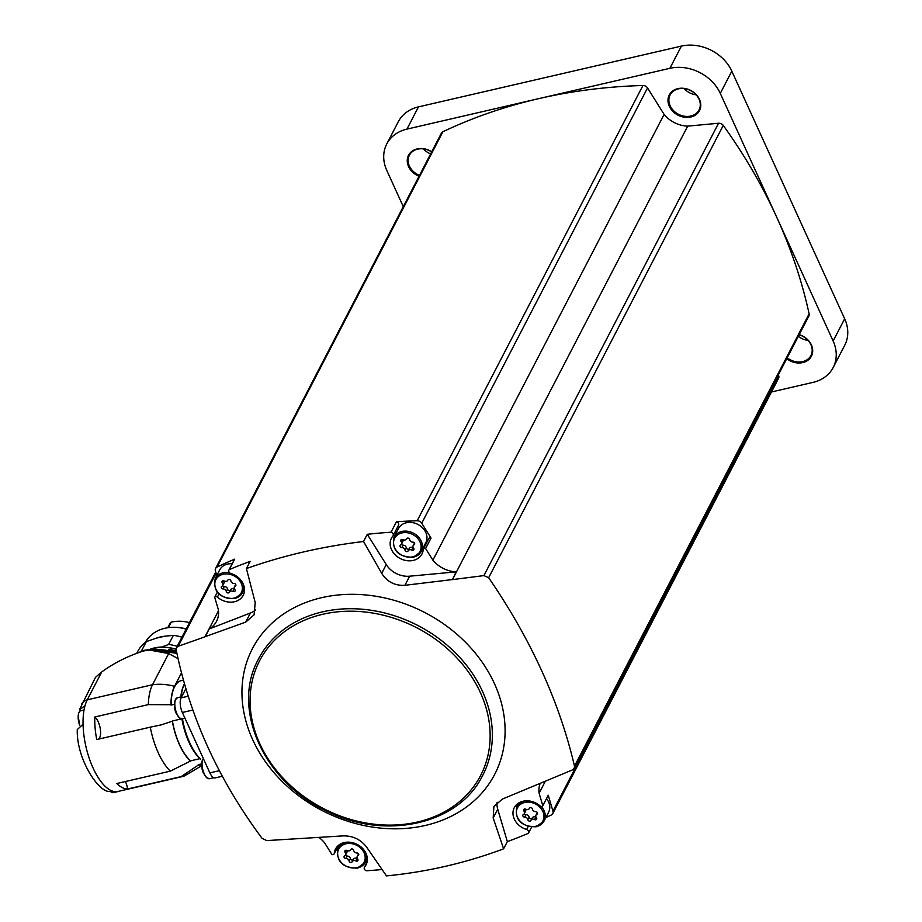<?xml version="1.0" encoding="UTF-8"?>
<svg xmlns="http://www.w3.org/2000/svg" width="922" height="922" viewBox="0 0 922 922"><rect width="100%" height="100%" fill="white"/><g stroke="black" fill="none" stroke-linecap="round" stroke-linejoin="round"><path stroke-width="1.38" d="M186.186 629A37.952 31.014 -152.6 0 0 172.564 627.294L171.872 627.329A39.001 31.867 -152.6 0 0 164.923 628.262A39.001 31.867 -152.6 0 0 145.434 642.265M186.106 629.15A39.001 31.867 -152.6 0 0 171.872 627.329M156.44 638.128L164.577 636.249A39.001 31.867 27.4 0 0 160.405 636.964A39.001 31.867 27.4 0 0 156.44 638.128L146.333 641.597A41.617 34.01 -152.6 0 0 137.62 651.624L136.929 652.949M164.577 636.249L173.359 635.35L168.611 644.478L161.65 647.025A39.542 32.316 27.4 0 0 149.041 649.618M181.945 637.183A41.617 34.01 -152.6 0 0 173.359 635.35M177.197 646.322A41.617 34.01 -152.6 0 0 168.611 644.478M146.333 641.597L141.585 650.736A41.617 34.01 -152.6 0 0 140.052 651.923M176.125 649.226A39.404 32.201 -152.6 0 0 154.251 648.178A39.404 32.201 -152.6 0 0 150.367 649.318M176.505 651.405L149.571 649.491L141.585 650.736M176.137 649.365A39.243 32.063 -152.6 0 0 154.32 648.316A39.243 32.063 -152.6 0 0 151.45 649.1M176.471 651.278A41.444 33.86 -152.6 0 0 168.807 649.295M125.438 781.522A11.94 4.967 -103 0 1 127.593 788.99L181.138 776.612A50.664 21.079 77 0 0 183.201 776.382L117.947 791.468A50.664 21.079 -103 0 1 117.82 791.491A50.664 21.079 -103 0 1 113.683 791.433L109.603 791.41C98.631 792.724 76.319 758.691 77.275 729.59L83.061 724.231A50.664 21.079 -103 0 1 83.291 715.737A50.664 21.079 -103 0 1 83.602 712.856A50.664 21.079 -103 0 1 84.997 705.756L79.361 709.882L95.012 678.327A10.857 8.874 27.4 0 1 95.957 676.921L101.731 671.919C114.363 662.803 128.342 655.807 143.648 650.955L149.295 650.01L168.68 653.571L152.522 684.735A50.664 21.079 77 0 0 148.327 704.604L170.893 704.719A11.94 4.967 -103 0 1 171.054 705.076L174.373 704.316M168.68 653.571L178.073 658.642M181.507 672.841L174.512 686.325A43.426 18.071 77 0 0 170.893 704.719M183.455 680.113L181.323 680.609A43.069 17.921 77 0 0 171.054 705.076M201.607 764.649A43.426 18.071 77 0 1 198.38 765.041A11.94 4.967 -103 0 0 198.218 764.684A43.069 17.921 77 0 0 200.719 764.522L201.618 764.326M184.469 683.686A44.152 18.371 77 0 0 181.219 696.871M198.218 764.684L201.63 763.889M127.593 788.99A50.664 21.079 -103 0 1 116.771 783.527L170.316 771.149L190.485 761.053A11.94 4.967 -103 0 1 190.589 760.834L200.051 758.645A43.069 17.921 77 0 1 181.922 718.976M148.327 704.604L94.782 716.993A50.664 21.079 -103 0 0 96.729 739.548L150.274 727.17A50.664 21.079 77 0 0 170.316 771.149M183.201 776.382A50.664 21.079 77 0 0 184.066 776.128L201.63 765.779M190.589 760.834A43.069 17.921 77 0 1 172.426 720.969A11.94 4.967 -103 0 1 172.31 721.188A43.426 18.071 77 0 0 190.485 761.053M172.31 721.188L161.292 724.865L150.274 727.17M198.38 765.041L181.138 776.612M172.426 720.969L181.288 718.918M181.888 718.78L182.498 719.172A44.152 18.371 77 0 0 200.696 759.117M222.329 776.243L215.206 777.891A10.857 4.518 -103 0 1 209.87 772.878L182.349 712.476A10.857 4.518 -103 0 1 181.104 697.862L185.91 688.607M218.502 610.721L204.961 636.825L178.188 646.276L176.482 647.751L176.206 649.952C189.944 717.051 218.572 779.851 262.067 838.352L266.746 840.587L343.122 835.885C352.919 835.712 360.779 839.493 366.691 847.214L386.479 875.9C427.117 871.912 466.163 862.877 503.608 848.816L507.342 841.613A542.874 443.609 27.4 0 0 528.271 833.361A2.72 2.213 27.4 0 0 526.623 829.5A17.195 14.049 27.4 0 1 514.28 807.672A17.195 14.049 27.4 0 1 540.085 805.886A1.809 1.475 27.4 0 0 542.804 805.701A1.809 1.475 27.4 0 1 542.804 805.701L539.116 793.243L545.305 781.291M431.75 151.761A17.011 13.899 -152.6 0 0 417.182 148.915A17.011 13.899 -152.6 0 0 407.27 161.581A17.011 13.899 -152.6 0 0 419.037 176.263M216.774 575.547L215.402 570.925A4.529 3.7 27.4 0 1 215.598 568.448L441.396 133.16A4.529 3.7 27.4 0 1 442.894 131.742A542.874 443.609 27.4 0 1 538.413 98.712L669.879 68.32A39.807 32.535 27.4 0 1 720.289 93.387L833.131 341.013A39.807 32.535 27.4 0 1 833.2 367.498A39.807 32.535 27.4 0 1 812.997 382.388L771.46 391.988M403.283 206.632L386.814 170.478A39.807 32.535 27.4 0 1 386.744 143.993A39.807 32.535 27.4 0 1 406.948 129.115L538.413 98.712A542.874 443.609 27.4 0 1 642.945 85.492A4.529 3.7 27.4 0 1 647.532 87.936L664.117 114.409A27.141 22.186 27.4 0 0 687.685 126.13L718.549 123.248A4.529 3.7 27.4 0 1 723.263 125.427A542.874 443.609 27.4 0 1 776.704 217.2A542.874 443.609 27.4 0 1 809.124 313.837A4.529 3.7 27.4 0 1 808.859 316.039L574.245 768.326L574.51 766.124C559.354 701.734 530.738 638.934 488.648 577.714L483.9 575.605L452.448 579.604L687.685 126.13M386.744 143.993L398.269 121.773A39.807 32.535 27.4 0 1 418.473 106.883L681.404 46.1A39.807 32.535 27.4 0 1 731.814 71.167L844.667 318.793A39.807 32.535 27.4 0 1 844.725 345.277L833.2 367.498M677.924 88.627A17.011 13.899 -152.6 0 0 674.57 112.933A17.011 13.899 -152.6 0 0 700.674 106.906A17.011 13.899 -152.6 0 0 677.924 88.627M786.731 358.704A17.011 13.899 -152.6 0 0 811.395 356.226A17.011 13.899 -152.6 0 0 799.224 334.628M778.41 374.747L778.744 375.853A4.529 3.7 27.4 0 1 778.548 378.331L552.751 813.619A4.529 3.7 27.4 0 1 551.252 815.036A542.874 443.609 27.4 0 1 545.859 817.549M798.348 336.311A16.285 13.311 -152.6 0 0 808.087 340.402M787.204 357.794A16.285 13.311 -152.6 0 0 810.945 355.523A16.285 13.311 -152.6 0 0 799.132 334.801M684.136 88.593A16.285 13.311 -152.6 0 0 696.168 94.839M678.385 88.869A16.285 13.311 -152.6 0 0 670.121 94.954A16.285 13.311 -152.6 0 0 678.454 114.27A16.285 13.311 -152.6 0 0 699.037 109.949A16.285 13.311 -152.6 0 0 695.661 94.286A16.285 13.311 -152.6 0 0 678.385 88.869M423.394 148.868A16.285 13.311 -152.6 0 0 430.643 153.882M431.669 151.911A16.285 13.311 -152.6 0 0 417.643 149.145A16.285 13.311 -152.6 0 0 409.38 155.23A16.285 13.311 -152.6 0 0 419.498 175.364M215.598 568.448A4.529 3.7 27.4 0 1 217.096 567.03A542.874 443.609 27.4 0 1 234.649 559.158L229.221 569.623A542.874 443.609 27.4 0 1 250.162 561.371L246.416 568.574L255.21 602.585L254.08 614.859L245.701 622.108L205.191 636.687L209.213 628.954L250.415 613.015L245.701 622.108M428.672 539.047A1.809 1.475 27.4 0 1 431.035 538.068L421.734 523.223A4.529 3.7 27.4 0 0 417.159 520.78A542.874 443.609 27.4 0 0 396.46 521.748L391.032 532.213A2.72 2.213 27.4 0 1 392.876 536.028A17.195 14.049 27.4 0 0 391.458 538.148A17.195 14.049 27.4 0 0 400.252 558.536A17.195 14.049 27.4 0 0 421.976 553.984A17.195 14.049 27.4 0 0 423.244 549.512A1.809 1.475 27.4 0 1 425.607 548.532L432.891 560.161L664.117 114.409M363.545 541.502L367.29 534.299L386.249 564.564L381.696 573.346L363.545 541.502C322.412 546.435 283.377 555.47 246.416 568.574M367.29 534.299A542.874 443.609 27.4 0 1 391.032 532.213M452.448 579.604L456.16 571.859L409.656 576.192A21.713 17.748 27.4 0 1 386.249 564.564M456.16 571.859A27.141 22.186 27.4 0 1 432.891 560.161M209.213 628.954A27.141 22.186 27.4 0 0 216.52 621.347A27.141 22.186 27.4 0 0 218.387 609.753L214.688 597.295L217.269 592.327L214.699 597.283A1.809 1.475 27.4 0 1 217.408 597.099A17.195 14.049 27.4 0 0 243.212 595.312A17.195 14.049 27.4 0 0 230.88 573.484A2.72 2.213 27.4 0 1 229.221 569.623M255.671 609.799A21.713 17.748 27.4 0 1 250.415 613.015M431.035 538.068L425.607 548.532M503.608 848.816L493.178 817.964L493.892 806.473L502.363 799.074L572.458 769.916L574.233 768.314M539.116 793.243A27.141 22.186 27.4 0 1 540.142 783.493M507.342 841.613L497.73 809.182A21.713 17.748 27.4 0 1 497.108 802.347M548.233 795.237L542.804 805.69L548.233 795.237L552.946 811.141A4.529 3.7 27.4 0 1 552.751 813.619M382.065 869.527A542.874 443.609 27.4 0 1 366.472 870.771A2.72 2.213 27.4 0 1 364.616 866.957A17.195 14.049 27.4 0 0 366.046 864.836A17.195 14.049 27.4 0 0 357.252 844.448A17.195 14.049 27.4 0 0 335.516 849.001A17.195 14.049 27.4 0 0 334.248 853.472A1.809 1.475 27.4 0 1 331.885 854.452L324.602 842.835A27.141 22.186 27.4 0 0 319.012 837.51M367.29 860.595A542.874 443.609 27.4 0 1 366.172 860.652M338.386 845.705L338.87 846.477M452.137 579.604L404.931 585.297C394.927 585.862 387.182 581.886 381.696 573.346M234.188 560.057A2.72 2.213 27.4 0 1 234.649 559.158M229.566 572.723A15.386 12.574 27.4 0 0 215.218 578.555L219.724 569.854A15.386 12.574 27.4 0 1 232.183 563.768M546.492 798.602A15.386 12.574 27.4 0 1 548.625 812.213L544.107 820.914A15.386 12.574 27.4 0 1 536.304 826.665M424.293 547.299A17.195 14.049 27.4 0 1 422.91 548.256M395.596 534.092A17.195 14.049 27.4 0 1 395.918 530.265M396.46 521.748A2.72 2.213 27.4 0 1 398.304 525.563M393.971 537.226C391.781 550.33 398.223 557.015 413.31 557.291L421.285 551.391A15.386 12.574 27.4 0 0 413.413 533.158A15.386 12.574 27.4 0 0 393.971 537.226L398.488 528.525A15.386 12.574 27.4 0 1 417.931 524.445A15.386 12.574 27.4 0 1 425.803 542.689L421.285 551.391A15.386 12.574 27.4 0 1 413.482 557.142M345.174 852.389A1.625 1.325 27.4 0 1 347.006 850.499A2.847 2.328 27.4 0 0 350.671 849.658A1.625 1.325 27.4 0 1 353.702 850.418A2.847 2.328 27.4 0 0 356.906 852.977A1.625 1.325 27.4 0 1 358.105 855.628A2.847 2.328 27.4 0 0 357.644 859.039A1.625 1.325 27.4 0 1 355.811 860.929A2.847 2.328 27.4 0 0 352.135 861.77A1.625 1.325 27.4 0 1 349.104 861.021A2.847 2.328 27.4 0 0 345.911 858.451A1.625 1.325 27.4 0 1 344.701 855.8A2.847 2.328 27.4 0 0 345.174 852.389L346.269 850.28M222.34 582.865A1.625 1.325 27.4 0 1 224.173 580.987A2.847 2.328 27.4 0 0 227.849 580.134A1.625 1.325 27.4 0 1 230.88 580.895A2.847 2.328 27.4 0 0 234.073 583.465A1.625 1.325 27.4 0 1 235.283 586.104A2.847 2.328 27.4 0 0 234.81 589.527A1.625 1.325 27.4 0 1 232.978 591.405A2.847 2.328 27.4 0 0 229.313 592.258A1.625 1.325 27.4 0 1 226.282 591.498A2.847 2.328 27.4 0 0 223.078 588.928A1.625 1.325 27.4 0 1 221.879 586.288A2.847 2.328 27.4 0 0 222.34 582.865L223.435 580.768M401.105 541.537A1.625 1.325 27.4 0 1 402.937 539.658A2.847 2.328 27.4 0 0 406.602 538.805A1.625 1.325 27.4 0 1 409.645 539.566A2.847 2.328 27.4 0 0 412.837 542.136A1.625 1.325 27.4 0 1 414.047 544.775A2.847 2.328 27.4 0 0 413.575 548.198A1.625 1.325 27.4 0 1 411.742 550.077A2.847 2.328 27.4 0 0 408.077 550.93A1.625 1.325 27.4 0 1 405.046 550.169A2.847 2.328 27.4 0 0 401.842 547.599A1.625 1.325 27.4 0 1 400.632 544.96A2.847 2.328 27.4 0 0 401.105 541.537L402.199 539.439M523.938 811.06A1.625 1.325 27.4 0 1 525.759 809.17A2.847 2.328 27.4 0 0 529.435 808.329A1.625 1.325 27.4 0 1 532.467 809.09A2.847 2.328 27.4 0 0 535.67 811.66A1.625 1.325 27.4 0 1 536.869 814.299A2.847 2.328 27.4 0 0 536.397 817.71A1.625 1.325 27.4 0 1 534.576 819.6A2.847 2.328 27.4 0 0 530.899 820.453A1.625 1.325 27.4 0 1 527.868 819.693A2.847 2.328 27.4 0 0 524.664 817.123A1.625 1.325 27.4 0 1 523.466 814.472A2.847 2.328 27.4 0 0 523.938 811.06L525.021 808.951M346.707 850.372A2.847 2.328 27.4 0 1 346.845 852.527L345.6 854.936M353.299 859.523A1.625 1.325 27.4 0 1 350.36 858.613A2.847 2.328 27.4 0 0 347.156 856.042A1.625 1.325 27.4 0 1 345.508 855.097M352.25 861.574L353.391 859.373A2.847 2.328 27.4 0 1 357.056 858.52L355.811 860.929M357.217 856.492L358.462 854.083A2.847 2.328 27.4 0 1 358.554 853.933M525.459 809.043A2.847 2.328 27.4 0 1 525.609 811.199L524.353 813.607M532.063 818.194A1.625 1.325 27.4 0 1 529.113 817.284A2.847 2.328 27.4 0 0 525.92 814.714A1.625 1.325 27.4 0 1 524.261 813.769M531.003 820.246L532.155 818.044A2.847 2.328 27.4 0 1 535.82 817.192L534.576 819.6M535.982 815.163L537.226 812.755A2.847 2.328 27.4 0 1 537.319 812.605M402.637 539.531A2.847 2.328 27.4 0 1 402.776 541.687L401.531 544.084M409.241 548.671A1.625 1.325 27.4 0 1 406.291 547.76A2.847 2.328 27.4 0 0 403.087 545.19A1.625 1.325 27.4 0 1 401.439 544.245M408.181 550.722L409.322 548.521A2.847 2.328 27.4 0 1 412.998 547.668L411.742 550.077M413.148 545.64L414.404 543.231A2.847 2.328 27.4 0 1 414.485 543.081M223.873 580.848A2.847 2.328 27.4 0 1 224.011 583.004L222.767 585.412M230.477 589.999A1.625 1.325 27.4 0 1 227.527 589.089A2.847 2.328 27.4 0 0 224.323 586.519A1.625 1.325 27.4 0 1 222.675 585.574M229.417 592.051L230.558 589.85A2.847 2.328 27.4 0 1 234.234 588.997L232.978 591.405M234.395 586.968L235.64 584.56A2.847 2.328 27.4 0 1 235.732 584.41M94.782 716.993A11.94 4.967 -103 0 1 100.198 728.311A11.94 4.967 -103 0 1 98.654 739.11M117.82 791.491A10.857 4.518 77 0 0 118.442 791.456A10.857 4.518 77 0 0 119.007 791.214M110.628 791.595A10.857 4.518 77 0 0 113.302 792.643L118.442 791.456M83.602 712.856A10.857 4.518 77 0 0 83.291 715.737M84.029 710.021L80.756 710.781A10.857 4.518 77 0 0 78.186 716.244A10.857 4.518 77 0 0 79.753 725.556L78.186 716.244M167.758 627.721L170.293 622.846A1.809 1.475 27.4 0 1 171.192 622.177A34.84 28.467 27.4 0 1 189.494 622.638M176.92 653.375L151.934 649.733A47.564 38.862 27.4 0 1 176.92 653.387M101.731 671.919L87.267 699.821L152.522 684.735A50.664 41.398 27.4 0 1 174.512 686.325M81.758 703.878A10.857 8.874 27.4 0 1 87.267 699.821A50.664 21.079 77 0 0 84.997 705.756M83.061 724.231A50.664 21.079 77 0 0 113.683 791.433M184.146 684.366A43.069 17.921 77 0 0 180.827 696.963M181.104 697.862L188.249 696.214M406.948 129.115L418.473 106.883M669.879 68.32L681.404 46.1M720.289 93.387L731.814 71.167M833.131 341.013L844.667 318.793M217.096 567.03L442.894 131.742M417.159 520.78L642.945 85.492M421.734 523.223L647.532 87.936M483.9 575.605L718.549 123.248M488.648 577.714L723.263 125.427M574.51 766.124L809.124 313.837M552.946 811.141L778.744 375.853M178.188 646.276L216.082 573.219M381.524 828.187A136.468 111.516 -152.6 0 0 501.545 703.544A136.468 111.516 -152.6 0 0 321.628 597.687A136.468 111.516 -152.6 0 0 245.506 719.575A136.468 111.516 -152.6 0 0 381.524 828.187M322.55 611.851A126.314 103.218 -152.6 0 0 258.033 659.898C231.134 709.272 264.107 781.983 325.973 810.703C384.393 840.829 458.211 824.729 482.275 776.22A126.314 103.218 -152.6 0 0 456.886 654.32A126.314 103.218 -152.6 0 0 322.55 611.851M322.758 614.283A124.505 101.731 -152.6 0 0 298.244 792.182A124.505 101.731 -152.6 0 0 489.305 748.019A124.505 101.731 -152.6 0 0 322.758 614.283M409.656 576.192L404.931 585.297M497.73 809.182L493.178 817.964M366.956 862.45L364.616 866.957M338.443 845.382L334.248 853.472M218.952 594.137L217.408 597.099M528.145 826.573L526.623 829.5M340.022 844.264L338.04 848.079A15.386 12.574 27.4 0 1 346.211 842.247M365.412 852.205A15.386 12.574 27.4 0 1 365.343 862.243A15.386 12.574 27.4 0 1 357.54 867.994M356.837 867.648A14.291 11.686 27.4 0 1 337.717 852.285A14.291 11.686 27.4 0 1 359.661 847.214A14.291 11.686 27.4 0 1 356.837 867.648M242.578 582.681A15.386 12.574 27.4 0 1 242.521 592.719A15.386 12.574 27.4 0 1 234.718 598.47M234.015 598.124A14.291 11.686 27.4 0 1 214.895 582.762A14.291 11.686 27.4 0 1 236.827 577.691A14.291 11.686 27.4 0 1 234.015 598.124M412.779 556.796A14.291 11.686 27.4 0 1 393.648 541.433A14.291 11.686 27.4 0 1 415.592 536.362A14.291 11.686 27.4 0 1 412.779 556.796M518.775 802.935L516.804 806.75A15.386 12.574 27.4 0 1 524.975 800.918M541.179 806.404A15.386 12.574 27.4 0 1 544.107 820.914L536.131 826.815C521.057 826.538 514.614 819.854 516.804 806.75M535.601 826.319A14.291 11.686 27.4 0 1 516.481 810.957A14.291 11.686 27.4 0 1 538.413 805.886A14.291 11.686 27.4 0 1 535.601 826.319M347.156 856.042L345.911 858.451M350.36 858.613L349.104 861.021M358.727 854.429L358.105 855.628M525.92 814.714L524.664 817.123M529.113 817.284L527.868 819.693M537.491 813.1L536.869 814.299M403.087 545.19L401.842 547.599M406.291 547.76L405.046 550.169M414.67 543.577L414.047 544.775M224.323 586.519L223.078 588.928M227.527 589.089L226.282 591.498M235.905 584.905L235.283 586.104M209.87 772.878L219.367 770.677M182.349 712.476L192.894 710.032M202.69 759.659A10.857 4.518 77 0 0 204.2 773.685A10.857 4.518 77 0 0 209.525 778.71L213.789 777.73M209.525 778.71L206.759 777.753L203.393 773.039C201.457 768.81 201.18 764.338 202.575 759.636A10.741 4.472 77 0 0 203.993 773.685A10.741 4.472 77 0 0 206.759 777.753A10.741 4.472 77 0 0 208.464 778.664M176.448 698.265A10.741 4.472 77 0 0 175.318 699.844L177.393 697.758A10.857 4.518 77 0 0 176.955 713.893A10.857 4.518 77 0 0 182.279 718.918L184.999 718.284M182.279 718.918L179.513 717.961L176.137 713.248C174.2 709.018 173.935 704.546 175.318 699.844A10.741 4.472 77 0 0 176.747 713.893A10.741 4.472 77 0 0 179.513 717.961A10.741 4.472 77 0 0 181.219 718.872M171.192 622.177L168.357 627.628M176.471 647.74L215.736 572.032M338.639 845.232L334.11 853.945M367.014 862.254L364.397 867.291M234.361 559.573L228.933 570.038M531.579 827.161L528.571 832.958M398.535 525.229L393.106 535.694M428.811 538.575L423.382 549.039M338.04 848.079C335.85 861.183 342.293 867.867 357.379 868.144L365.343 862.243L367.325 858.428M215.218 578.555C213.017 591.659 219.471 598.343 234.545 598.62L242.521 592.719L244.491 588.916M353.437 859.258L352.192 861.667M532.201 817.941L530.957 820.338M409.368 548.417L408.123 550.826M230.615 589.746L229.359 592.154M177.393 697.758L181.669 696.767M151.934 649.733L149.295 650.01"/></g></svg>
